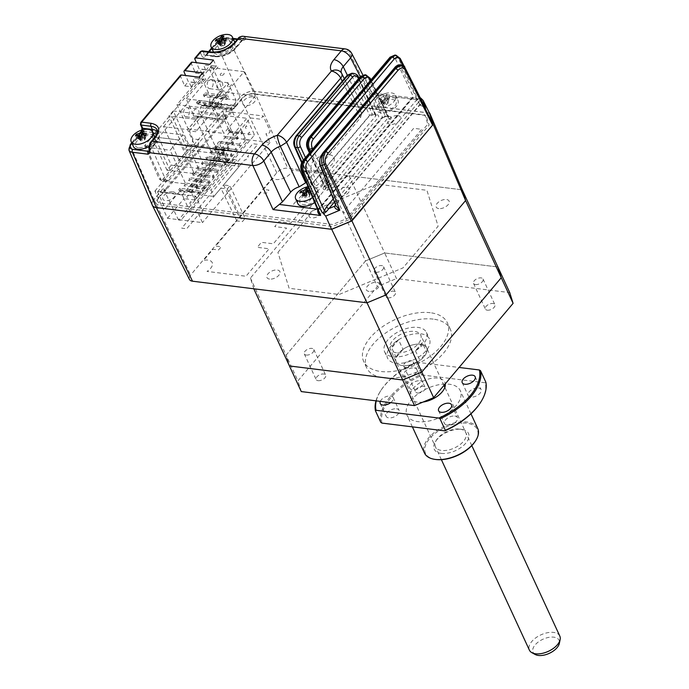 <?xml version="1.0" encoding="UTF-8"?>
<svg xmlns="http://www.w3.org/2000/svg" width="689" height="689" viewBox="0 0 689 689"><rect width="100%" height="100%" fill="white"/><g stroke="black" fill="none" stroke-linecap="round" stroke-linejoin="round"><path stroke-width="0.52" stroke-dasharray="3.44 2.58" d="M200.499 114.296L173.232 110.912L188.769 144.544L184.48 149.625L211.747 153.01L216.036 147.92L200.499 114.296L196.21 119.386L211.747 153.01M188.769 144.544L216.036 147.92M179.062 160.261L163.526 126.63L187.589 129.61L203.126 163.241L179.062 160.261L187.684 150.03L172.147 116.407L196.21 119.386L168.943 116.002L184.48 149.625M173.232 110.912L168.943 116.002M350.804 213.461L342.786 212.462L413.684 128.318L421.711 129.308L350.804 213.461M242.063 98.208L158.78 197.054A8.38 4.522 155.2 0 0 160.692 203.186L332.658 224.485L349.03 217.664L427.817 124.166L424.941 114.96L252.975 93.661A8.38 4.522 155.2 0 0 242.063 98.208M329.411 154.758A12.566 6.778 155.2 0 1 332.279 163.965A12.566 6.778 155.2 0 1 315.898 170.786A12.566 6.778 155.2 0 1 313.03 161.579A12.566 6.778 155.2 0 1 329.411 154.758M319.059 209.086A6.916 3.729 155.2 0 1 320.643 214.15A6.916 3.729 155.2 0 1 311.635 217.896A6.916 3.729 155.2 0 1 310.05 212.832A6.916 3.729 155.2 0 1 319.059 209.086M172.861 191.792A6.916 3.729 155.2 0 1 174.446 196.856A6.916 3.729 155.2 0 1 165.438 200.611A6.916 3.729 155.2 0 1 163.853 195.547A6.916 3.729 155.2 0 1 172.861 191.792M252.88 96.822A6.916 3.729 155.2 0 1 254.465 101.886A6.916 3.729 155.2 0 1 245.456 105.632A6.916 3.729 155.2 0 1 243.88 100.568A6.916 3.729 155.2 0 1 252.88 96.822M397.837 115.588A6.916 3.729 155.2 0 1 399.422 120.653A6.916 3.729 155.2 0 1 390.413 124.399A6.916 3.729 155.2 0 1 388.837 119.335A6.916 3.729 155.2 0 1 397.837 115.588M161.614 180.871L146.077 147.248L154.698 137.016L178.761 139.996L170.14 150.228L185.677 183.851L161.614 180.871L170.235 170.639L154.698 137.016M146.077 147.248L170.14 150.228M167.022 170.243L151.494 136.62L178.761 139.996L194.298 173.619L167.022 170.243L171.311 165.153L155.774 131.53L183.05 134.906L178.761 139.996M194.298 173.619L198.587 168.529L171.311 165.153M198.587 168.529L183.05 134.906M151.494 136.62L155.774 131.53M176.978 104.676L212.582 109.086L244.095 71.682L255.343 96.021L219.731 91.611L208.483 67.272L176.978 104.676L188.218 129.015L197.803 117.63A0.835 0.534 97.1 0 0 197.579 116.157L223.245 119.335A0.835 0.534 -82.9 0 1 223.477 120.816L227.163 116.432L201.498 113.254L200.757 111.652L226.423 114.83L227.163 116.432M207.69 87.055A4.608 2.928 97.1 0 0 209.602 88.692A4.608 2.928 97.1 0 0 212.634 86.228A4.608 2.928 97.1 0 0 212.643 81.181A4.608 2.928 97.1 0 0 210.739 79.545A4.608 2.928 97.1 0 0 207.708 82.017A4.608 2.928 97.1 0 0 207.69 87.055M222.271 82.37A4.608 2.928 -82.9 0 1 222.254 87.417A4.608 2.928 -82.9 0 1 219.231 89.88A4.608 2.928 -82.9 0 1 217.319 88.252A4.608 2.928 -82.9 0 1 217.336 83.205A4.608 2.928 -82.9 0 1 220.359 80.742A4.608 2.928 -82.9 0 1 222.271 82.37M184.058 115.106A4.608 2.928 97.1 0 0 185.97 116.742A4.608 2.928 97.1 0 0 188.993 114.279A4.608 2.928 97.1 0 0 189.01 109.232A4.608 2.928 97.1 0 0 187.107 107.596A4.608 2.928 97.1 0 0 184.075 110.059A4.608 2.928 97.1 0 0 184.058 115.106M198.639 110.421A4.608 2.928 -82.9 0 1 198.621 115.468A4.608 2.928 -82.9 0 1 195.598 117.931A4.608 2.928 -82.9 0 1 193.687 116.303A4.608 2.928 -82.9 0 1 193.704 111.256A4.608 2.928 -82.9 0 1 196.727 108.784A4.608 2.928 -82.9 0 1 198.639 110.421M194.1 116.088L219.765 119.266L211.773 101.972L186.108 98.794L194.1 116.088L197.579 116.157M223.245 119.335L219.765 119.266M201.498 113.254L206.45 107.372L232.115 110.55L235.81 106.166A0.835 0.534 -82.9 0 1 235.001 105.391L209.327 102.213A0.835 0.534 97.1 0 0 210.145 102.988L219.731 91.611M211.773 101.972L227.981 82.74L235.965 100.034L235.001 105.391M235.965 100.034L210.3 96.856L202.316 79.562L186.108 98.794M209.327 102.213L210.3 96.856M227.981 82.74L202.316 79.562M244.095 71.682L208.483 67.272M221.066 75.471A2.093 1.128 155.2 0 1 220.592 73.938A2.093 1.128 155.2 0 1 223.322 72.801A2.093 1.128 155.2 0 1 223.796 74.334A2.093 1.128 155.2 0 1 221.066 75.471M228.266 86.685A2.093 1.128 155.2 0 1 227.792 85.152A2.093 1.128 155.2 0 1 230.522 84.015A2.093 1.128 155.2 0 1 230.996 85.548A2.093 1.128 155.2 0 1 228.266 86.685M197.433 103.522A2.093 1.128 155.2 0 1 196.951 101.989A2.093 1.128 155.2 0 1 199.681 100.852A2.093 1.128 155.2 0 1 200.163 102.385A2.093 1.128 155.2 0 1 197.433 103.522M220.394 96.038A2.093 1.128 155.2 0 1 219.912 94.505A2.093 1.128 155.2 0 1 222.642 93.368A2.093 1.128 155.2 0 1 223.115 94.901A2.093 1.128 155.2 0 1 220.394 96.038M188.218 129.015L223.83 133.425L212.582 109.086M255.343 96.021L223.83 133.425M232.115 110.55L231.375 108.948A4.186 2.661 97.1 0 0 229.644 107.467A4.186 2.661 97.1 0 0 227.646 108.423L227.198 108.957L201.532 105.779L201.98 105.245A4.186 2.661 -82.9 0 1 203.978 104.289A4.186 2.661 -82.9 0 1 205.71 105.77L206.45 107.372M201.532 105.779A4.186 2.661 97.1 0 0 200.757 111.652M227.198 108.957A4.186 2.661 97.1 0 0 226.423 114.83M199.681 102.015L197.881 104.151L197.14 102.549L198.94 100.413L199.681 102.015L222.142 104.797L221.402 103.195L198.94 100.413M197.14 102.549L219.602 105.331L220.334 106.933L222.142 104.797M221.402 103.195L219.602 105.331M197.881 104.151L220.334 106.933M204.185 96.667L203.444 95.073L205.244 92.929L205.985 94.531L204.185 96.667L226.638 99.449L228.438 97.313L205.985 94.531M205.244 92.929L227.697 95.711L225.897 97.847L226.638 99.449M203.444 95.073L225.897 97.847M228.438 97.313L227.697 95.711M189.949 211.609L182.258 194.961L246.86 118.293L254.551 134.941L189.949 211.609L165.248 208.552L157.557 191.904L182.258 194.961M157.557 191.904L222.151 115.235L246.86 118.293M222.151 115.235L229.85 131.883L254.551 134.941M200.955 214.141L202.678 211.334L195.65 196.124L154.904 191.077L167.487 218.292L202.454 222.625L198.389 213.823L200.955 214.141M154.904 191.077L222.435 110.938L263.181 115.985L260.476 119.188L250.529 117.957L188.407 191.688L198.354 192.92L195.65 196.124M222.435 110.938L235.009 138.153L269.985 142.485L265.911 133.683L268.477 133.993L270.209 131.194L263.181 115.985M199.276 194.651L196.322 188.243L221.755 158.057L224.717 164.464L239.307 166.273L213.874 196.46L199.276 194.651L194.78 199.991L191.077 191.99L180.329 190.655L165.248 208.552M194.78 199.991L184.032 198.665L180.329 190.655M227.981 160.494L227.163 158.728L223.787 162.733L224.605 164.499L227.981 160.494L232.96 161.105L232.15 159.348L228.774 163.353L223.787 162.733M196.322 188.243L201.731 188.915L202.549 190.681L207.527 191.292L206.717 189.535L210.92 190.052L213.874 196.46M201.731 188.915L205.107 184.91L210.093 185.522L206.717 189.535M202.549 190.681L205.925 186.667L205.107 184.91M221.755 158.057L227.163 158.728M232.15 159.348L236.353 159.865L210.92 190.052M239.307 166.273L236.353 159.865M229.85 131.883L214.77 149.78L225.518 151.115L229.213 159.116L224.717 164.464M214.77 149.78L218.465 157.79L229.213 159.116M191.077 191.99L225.518 151.115M218.465 157.79L235.009 138.153M269.985 142.485L202.454 222.625M167.487 218.292L184.032 198.665M229.058 132.443L241.563 133.993L242.692 132.658L230.178 131.108L229.058 132.443L228.317 130.841L229.437 129.506L230.178 131.108M242.692 132.658L241.951 131.056L240.823 132.391L228.317 130.841M240.823 132.391L241.563 133.993M224.554 137.791L237.068 139.333L238.187 137.998L225.682 136.448L224.554 137.791L223.813 136.189L236.327 137.74L237.068 139.333M239.281 144.139L226.776 142.589L227.508 144.19L240.022 145.741L241.15 144.406L240.409 142.804L239.281 144.139L240.022 145.741M220.049 143.131L232.563 144.681L233.692 143.346L221.178 141.796L220.049 143.131L219.309 141.529L231.823 143.079L232.563 144.681M215.545 148.471L228.059 150.021L229.187 148.686L216.673 147.136L215.545 148.471L214.813 146.869L215.933 145.534L216.673 147.136M229.187 148.686L228.447 147.084L227.318 148.419L214.813 146.869M227.318 148.419L228.059 150.021M218.508 154.879L231.022 156.429L232.15 155.094L219.636 153.544L218.508 154.879L217.767 153.277L218.895 151.942L219.636 153.544M232.15 155.094L231.409 153.492L230.281 154.827L217.767 153.277M230.281 154.827L231.022 156.429M211.049 153.819L223.563 155.369L224.683 154.026L212.169 152.476L211.049 153.819L210.309 152.217L211.437 150.882L223.942 152.433L224.683 154.026M212.169 152.476L211.437 150.882M223.942 152.433L222.823 153.768L210.309 152.217M222.823 153.768L223.563 155.369M226.905 158.832L227.646 160.434L215.132 158.883L214.391 157.281L226.905 158.832L225.777 160.167L226.517 161.769L227.646 160.434M215.132 158.883L214.003 160.218L226.517 161.769M214.391 157.281L213.263 158.616L214.003 160.218M219.446 157.772L220.187 159.374L207.673 157.824L206.933 156.222L219.446 157.772L218.318 159.107L205.804 157.557L206.545 159.159L219.059 160.709L220.187 159.374M207.673 157.824L206.545 159.159M218.318 159.107L219.059 160.709M222.401 164.171L223.141 165.773L210.627 164.223L209.887 162.63L222.401 164.171L221.281 165.515L208.767 163.965L209.508 165.567L222.013 167.108L223.141 165.773M210.627 164.223L209.508 165.567M221.281 165.515L222.013 167.108M214.942 163.112L215.683 164.714L203.169 163.164L202.428 161.562L214.942 163.112L213.814 164.447L201.3 162.897L202.041 164.499L214.555 166.049L215.683 164.714M203.169 163.164L202.041 164.499M213.814 164.447L214.555 166.049M217.905 169.52L218.637 171.122L206.132 169.572L205.391 167.97L217.905 169.52L216.777 170.855L204.263 169.305L205.003 170.906L217.517 172.457L218.637 171.122M206.132 169.572L205.003 170.906M216.777 170.855L217.517 172.457M197.545 169.847L210.05 171.397L211.178 170.054L198.665 168.512L197.545 169.847L196.804 168.245L197.924 166.91L210.438 168.46L211.178 170.054M198.665 168.512L197.924 166.91M210.438 168.46L209.318 169.795L196.804 168.245M209.318 169.795L210.05 171.397M200.499 176.246L213.013 177.796L214.141 176.462L201.627 174.911L200.499 176.246L199.758 174.644L200.887 173.309L201.627 174.911M214.141 176.462L213.401 174.86L212.272 176.195L199.758 174.644M212.272 176.195L213.013 177.796M205.942 173.8L206.674 175.402L194.169 173.852L193.428 172.25L205.942 173.8L204.814 175.135L205.555 176.737L206.674 175.402M194.169 173.852L193.041 175.187L205.555 176.737M193.428 172.25L192.3 173.585L193.041 175.187M208.896 180.208L209.637 181.801L197.123 180.26L196.382 178.658L208.896 180.208L207.768 181.543L208.509 183.145L209.637 181.801M197.123 180.26L196.003 181.595L208.509 183.145M196.382 178.658L195.263 179.993L196.003 181.595M201.438 179.14L202.178 180.742L189.664 179.192L188.924 177.59L201.438 179.14L200.31 180.475L201.05 182.077L202.178 180.742M189.664 179.192L188.536 180.527L201.05 182.077M204.392 185.548L205.133 187.15L192.627 185.599L191.887 183.997L204.392 185.548L203.272 186.883L204.013 188.485L205.133 187.15M192.627 185.599L191.499 186.934L204.013 188.485M191.887 183.997L190.758 185.332L191.499 186.934M196.933 184.488L197.674 186.09L185.16 184.54L184.419 182.938L196.933 184.488L195.805 185.823L196.546 187.425L197.674 186.09M185.16 184.54L184.041 185.875L196.546 187.425M199.896 190.887L200.637 192.489L188.123 190.939L187.382 189.337L199.896 190.887L198.768 192.222L199.509 193.824L200.637 192.489M192.429 189.828L193.17 191.43L180.664 189.88L179.924 188.278L192.429 189.828L191.309 191.163L192.05 192.765L193.17 191.43M180.664 189.88L179.536 191.215L192.05 192.765M179.924 188.278L178.795 189.613L179.536 191.215M190.887 201.576L189.768 202.91L190.508 204.512L191.628 203.177L190.887 201.576M187.933 195.168L186.805 196.503L187.546 198.105L188.674 196.77L187.933 195.168M195.392 196.236L194.264 197.571L195.004 199.173L196.132 197.829L195.392 196.236M236.646 149.746L235.905 148.144L234.785 149.487L235.526 151.08L236.646 149.746L224.132 148.195L223.4 146.602L222.271 147.937L223.012 149.539L235.526 151.08M233.692 143.346L232.951 141.745L231.823 143.079M238.187 137.998L237.447 136.396L236.327 137.74M244.914 137.464L243.785 138.799L244.526 140.401L245.654 139.066L244.914 137.464M249.409 132.116L248.29 133.451L249.03 135.053L250.15 133.718L249.409 132.116M246.455 125.717L245.327 127.052L246.068 128.654L247.196 127.319L246.455 125.717M224.132 148.195L223.012 149.539M234.785 149.487L222.271 147.937M226.345 158.625L218.646 141.977L217.517 143.312L225.217 159.96L226.345 158.625M163.526 126.63L172.147 116.407M196.21 119.386L187.589 129.61M223.589 184.962L239.539 217.724L260.692 192.619L266.255 193.308L268.96 190.095L263.396 189.406L272.784 178.27A11.239 6.063 -24.8 0 0 283.834 178.141A11.239 6.063 -24.8 0 0 292.412 170.088L331.357 174.911L308.207 202.385L296.339 200.912L292.136 205.899L304.004 207.372L290.767 223.09L278.89 221.617L274.696 226.603L286.564 228.076L273.318 243.794L261.45 242.321L257.247 247.308L269.115 248.781L245.973 276.246L207.027 271.423A11.239 6.063 -24.8 0 0 212.358 262.974A11.239 6.063 -24.8 0 0 203.591 260.39L212.979 249.246L218.534 249.935L221.238 246.731L215.683 246.042L236.835 220.936L242.399 221.617L245.095 218.413L230.005 185.754L223.589 184.962L244.75 159.848L245.706 159.969L248.41 156.756L247.446 156.644L257.798 144.354L252.854 143.743L181.724 228.154L186.676 228.765L197.028 216.484L197.993 216.596L200.688 213.392L199.732 213.271L220.885 188.166L227.301 188.958L242.399 221.617M245.095 218.413L239.539 217.724M236.835 220.936L220.885 188.166M227.301 188.958L230.005 185.754M253.785 288.786L250.434 278.046L329.893 183.748L348.996 175.79L462.25 189.82L287.718 168.202A8.38 4.522 -24.8 0 0 276.806 172.75L190.595 275.066A8.38 4.522 -24.8 0 0 189.441 279.441M152.088 204.616A10.955 5.908 155.2 0 1 153.845 199.569L190.595 275.066M429.419 112.987L254.336 91.301A10.955 5.908 -24.8 0 0 240.056 97.252L230.712 108.337L246.042 139.824L248.436 140.117L180.914 220.265L178.511 219.963L246.042 139.824M438.807 208.595A7.123 3.841 155.2 0 1 437.179 203.376A7.123 3.841 155.2 0 1 446.463 199.517A7.123 3.841 155.2 0 1 448.091 204.728A7.123 3.841 155.2 0 1 438.807 208.595M369.028 291.413A7.123 3.841 155.2 0 1 367.401 286.193A7.123 3.841 155.2 0 1 376.685 282.326A7.123 3.841 155.2 0 1 378.313 287.546A7.123 3.841 155.2 0 1 369.028 291.413M339.35 196.279A7.123 3.841 155.2 0 1 337.722 191.06A7.123 3.841 155.2 0 1 347.006 187.193A7.123 3.841 155.2 0 1 348.634 192.412A7.123 3.841 155.2 0 1 339.35 196.279M269.571 279.088A7.123 3.841 155.2 0 1 267.943 273.877A7.123 3.841 155.2 0 1 277.228 270.01A7.123 3.841 155.2 0 1 278.856 275.23A7.123 3.841 155.2 0 1 269.571 279.088M277.917 252.372L313.004 210.731L376.9 184.109L426.913 190.31L438.126 226.225L403.031 267.875L339.134 294.487L289.122 288.295L277.917 252.372M178.511 219.963L163.19 188.476L153.845 199.569M230.712 108.337L233.89 108.733L243.234 97.649A6.812 3.678 155.2 0 1 252.105 93.945L426.138 115.502L429.126 125.079L349.659 219.403L332.615 226.5L158.582 204.952A6.812 3.678 155.2 0 1 157.023 199.956L166.368 188.872L163.19 188.476M250.434 278.046L286.099 355.223L365.549 260.924L384.66 252.966L497.906 266.988L384.66 252.966L396.494 278.58L509.748 292.61M329.893 183.748L365.549 260.924L286.099 355.223L289.449 365.962L286.099 355.223L297.932 380.845L377.391 286.538L396.494 278.58M348.996 175.79L384.66 252.966L365.549 260.924L377.391 286.538M433.235 319.11A46.077 24.856 -24.8 0 0 384.074 334.122A46.077 24.856 -24.8 0 0 366.643 367.831A46.077 24.856 -24.8 0 0 383.713 377.882A46.077 24.856 -24.8 0 0 432.873 362.87A46.077 24.856 -24.8 0 0 450.305 329.17A46.077 24.856 -24.8 0 0 433.235 319.11M430.272 312.711A46.077 24.856 -24.8 0 0 381.112 327.723A46.077 24.856 -24.8 0 0 363.68 361.424A46.077 24.856 -24.8 0 0 380.759 371.483A46.077 24.856 -24.8 0 0 429.91 356.471A46.077 24.856 -24.8 0 0 447.342 322.762A46.077 24.856 -24.8 0 0 430.272 312.711M387.864 297.872A5.236 2.825 -24.8 0 0 393.445 296.167A5.236 2.825 -24.8 0 0 395.426 292.334A5.236 2.825 -24.8 0 0 393.488 291.189A5.236 2.825 -24.8 0 0 387.898 292.894A5.236 2.825 -24.8 0 0 385.918 296.726A5.236 2.825 -24.8 0 0 387.864 297.872M376.022 272.25A5.236 2.825 -24.8 0 0 381.611 270.544A5.236 2.825 -24.8 0 0 383.592 266.712A5.236 2.825 -24.8 0 0 381.654 265.575A5.236 2.825 -24.8 0 0 376.065 267.28A5.236 2.825 -24.8 0 0 374.084 271.104A5.236 2.825 -24.8 0 0 376.022 272.25M487.312 310.188A5.236 2.825 -24.8 0 0 492.902 308.483A5.236 2.825 -24.8 0 0 494.883 304.65A5.236 2.825 -24.8 0 0 492.945 303.504A5.236 2.825 -24.8 0 0 487.356 305.21A5.236 2.825 -24.8 0 0 485.375 309.042A5.236 2.825 -24.8 0 0 487.312 310.188M475.479 284.566A5.236 2.825 -24.8 0 0 481.068 282.86A5.236 2.825 -24.8 0 0 483.049 279.036A5.236 2.825 -24.8 0 0 481.103 277.891A5.236 2.825 -24.8 0 0 475.522 279.596A5.236 2.825 -24.8 0 0 473.541 283.429A5.236 2.825 -24.8 0 0 475.479 284.566M417.543 392.997A5.236 2.825 -24.8 0 0 423.124 391.292A5.236 2.825 -24.8 0 0 425.104 387.459A5.236 2.825 -24.8 0 0 423.167 386.322A5.236 2.825 -24.8 0 0 417.577 388.028A5.236 2.825 -24.8 0 0 415.596 391.852A5.236 2.825 -24.8 0 0 417.543 392.997M405.7 367.383A5.236 2.825 -24.8 0 0 411.29 365.678A5.236 2.825 -24.8 0 0 413.271 361.846A5.236 2.825 -24.8 0 0 411.333 360.7A5.236 2.825 -24.8 0 0 405.743 362.405A5.236 2.825 -24.8 0 0 403.763 366.238A5.236 2.825 -24.8 0 0 405.7 367.383M318.085 380.681A5.236 2.825 -24.8 0 0 323.675 378.976A5.236 2.825 -24.8 0 0 325.656 375.143A5.236 2.825 -24.8 0 0 323.709 374.006A5.236 2.825 -24.8 0 0 318.129 375.712A5.236 2.825 -24.8 0 0 316.148 379.536A5.236 2.825 -24.8 0 0 318.085 380.681M306.243 355.068A5.236 2.825 -24.8 0 0 311.833 353.354A5.236 2.825 -24.8 0 0 313.814 349.53A5.236 2.825 -24.8 0 0 311.876 348.384A5.236 2.825 -24.8 0 0 306.286 350.09A5.236 2.825 -24.8 0 0 304.305 353.922A5.236 2.825 -24.8 0 0 306.243 355.068M420.85 333.803A23.038 12.428 155.2 0 1 429.385 338.833A23.038 12.428 155.2 0 1 420.669 355.688A23.038 12.428 155.2 0 1 396.097 363.189A23.038 12.428 155.2 0 1 387.562 358.159A23.038 12.428 155.2 0 1 396.27 341.313A23.038 12.428 155.2 0 1 420.85 333.803M393.135 356.79A23.038 12.428 -24.8 0 0 417.715 349.28A23.038 12.428 -24.8 0 0 426.431 332.434A23.038 12.428 -24.8 0 0 417.896 327.404A23.038 12.428 -24.8 0 0 393.316 334.906A23.038 12.428 -24.8 0 0 384.6 351.76A23.038 12.428 -24.8 0 0 393.135 356.79M402.428 365.592A16.76 9.035 155.2 0 1 396.218 361.932A16.76 9.035 155.2 0 1 396.141 357.496L391.705 347.885A16.76 9.035 155.2 0 1 398.543 339.763L402.987 349.375A16.76 9.035 155.2 0 1 420.436 344.216A16.76 9.035 155.2 0 1 426.646 347.876A16.76 9.035 155.2 0 1 426.724 352.312L419.885 360.433A16.76 9.035 155.2 0 1 402.428 365.592M396.511 352.777A16.76 9.035 155.2 0 1 390.301 349.125A16.76 9.035 155.2 0 1 396.64 336.869A16.76 9.035 155.2 0 1 414.52 331.409A16.76 9.035 155.2 0 1 420.729 335.069A16.76 9.035 155.2 0 1 414.39 347.325A16.76 9.035 155.2 0 1 396.511 352.777M398.543 339.763L391.705 347.885M402.987 349.375L396.141 357.496M422.288 342.709A16.76 9.035 155.2 0 1 415.441 350.83L422.288 342.709L426.724 352.312M415.441 350.83L419.885 360.433M301.282 391.585L297.932 380.845M425.182 107.553L423.459 105.21L420.23 104.16L419.808 104.53L335.965 204.039L335.732 205.486M404.727 67.221A2.093 1.214 -26.9 0 0 404.021 66.867A2.093 1.214 -26.9 0 0 401.317 68.065C399.672 65.696 397.364 66.049 394.409 69.133A2.093 1.154 -139.9 0 1 394.427 68.004M429.462 113.082L254.293 91.387A10.895 5.874 -24.8 0 0 240.099 97.304L230.307 108.922L231.702 112.118L165.084 191.189L163.681 187.994L153.897 199.621A10.895 5.874 -24.8 0 0 152.303 205.133M191.327 62.406A2.093 1.154 -139.9 0 0 191.309 63.517L195.512 73.129L201.937 73.93L205.537 69.649L199.112 68.857L196.417 62.682M195.512 73.129L199.112 68.857M180.527 75.23A2.093 1.154 -139.9 0 0 180.509 76.341L184.712 85.953L191.129 86.754L194.729 82.473L188.312 81.681L185.608 75.497M184.712 85.953L188.312 81.681M202.652 72.888L205.606 79.295L202.006 83.567L199.052 77.168M191.129 86.754L189.716 83.515A2.093 1.154 -139.9 0 1 190.595 82.155L202.006 83.567M180.509 76.341L140.78 123.486A2.093 1.163 -23.6 0 0 140.478 124.571M323.821 186.831C322.641 188.476 322.96 189.492 324.777 189.897L327.37 190.216L332.83 187.942L390.56 119.421C391.731 117.776 391.412 116.76 389.604 116.355L387.011 116.036A2.093 1.335 -82.9 0 1 386.012 116.51L386.012 116.51A2.093 1.335 -82.9 0 1 385.142 115.769L382.429 116.932A2.093 1.154 40.1 0 1 382.412 118.06L382.412 118.06A2.093 1.154 40.1 0 1 381.551 118.31L323.821 186.831A2.093 1.154 -139.9 0 0 324.683 186.573L324.683 186.573A2.093 1.154 -139.9 0 0 324.691 185.453L307.733 147.377C306.648 144.225 307.061 141.297 308.973 138.575A2.093 1.154 40.1 0 1 308.982 137.447M324.777 189.897A2.093 1.335 97.1 0 0 325.165 186.96L309.792 152.467M327.37 190.216A2.093 1.335 97.1 0 0 327.757 187.279L330.496 186.168L388.226 117.655L388.518 116.553L387.735 116.088L369.468 77.9L365.928 74.92M332.83 187.942A2.093 1.154 40.1 0 1 330.496 186.168L312.711 149.005M389.604 116.355A2.093 1.335 -82.9 0 1 388.605 116.837L388.605 116.837A2.093 1.335 -82.9 0 1 387.735 116.088L385.142 115.769L368.202 77.745A2.093 1.154 -24 0 0 365.463 78.856L382.429 116.932L324.691 185.453L324.39 186.512L327.757 187.279L310.627 151.485M390.56 119.421A2.093 1.154 40.1 0 1 388.226 117.655L370.449 80.484M364.791 74.782L368.202 77.745L369.468 77.9A2.093 1.102 -25.6 0 1 370.226 78.331M149.108 150.176A2.093 0.68 170.6 0 1 149.565 149.634L149.539 150.581A2.093 1.593 4.6 0 0 149.212 151.33M148.48 151.304L149.358 151.037L156.222 142.89A2.093 1.154 40.1 0 1 155.361 143.14L156.687 134.458M347.325 75.135L362.672 106.683L370.82 97.011L372.224 94.16L372.026 92.929L370.493 93.937L418.102 99.836L413.314 96.624A2.093 1.456 58.9 0 1 412.771 98.191L412.771 98.191A2.093 1.456 58.9 0 1 412.048 98.329L413.848 98.114L418.102 99.836L398.199 57.867A2.093 1.18 -25.4 0 0 395.477 59.021C393.962 56.489 392.144 56.265 390.017 58.358A2.093 1.154 40.1 0 1 390.034 57.239M362.672 106.683A10.99 5.925 -24.8 0 0 361.157 112.419A10.99 5.925 -24.8 0 0 361.467 112.918L341.71 73.49A12.35 6.666 155.2 0 1 341.503 73.129A12.35 6.666 155.2 0 1 341.451 73.034M306.174 182.197L360.545 117.664L361.699 113.289L344.328 78.684M314.847 188.665L320.299 186.392L378.037 117.871C379.191 116.234 378.872 115.209 377.081 114.805L374.179 114.443L368.718 116.717L310.989 185.238C309.826 186.874 310.145 187.899 311.945 188.304L314.847 188.665M380.13 104.418C373.188 112.118 388.441 114.012 394.564 106.209C401.506 98.501 386.253 96.615 380.13 104.418M304.271 195.392L301.351 197.915C294.41 205.615 309.662 207.51 315.786 199.707L315.192 193.178L304.547 195.211M360.545 117.664L342.226 81.173M351.726 53.406A8.38 4.496 -27.3 0 0 348.703 51.744L370.493 93.937M317.913 210.3A2.093 0.741 -154.3 0 0 318.559 210.076L318.559 210.076A2.093 0.741 -154.3 0 0 318.284 209.396L318.749 212.281L318.559 210.076L319.214 209.051A2.093 1.154 40.1 0 1 318.352 209.301L317.448 209.189M394.866 55.068L398.199 57.867L399.448 58.031L396.003 55.215M139.066 147.756C147.067 147.213 151.683 144.13 152.906 138.515L152.338 137.232L149.194 135.733C140.168 134.243 129.472 146.946 139.066 147.756M152.786 132.521L142.201 131.186L142.804 129.773M141.874 127.758A2.093 1.163 156.4 0 1 142.175 126.681L140.78 123.486A2.093 1.154 40.1 0 1 140.797 122.375M192.808 138.885L189.32 130.901L195.736 131.702L229.394 91.766L222.969 90.965L211.945 65.748L218.361 66.549L151.063 146.421L165.575 179.614L159.159 178.821L160.838 180.303L162.811 179.338L191.955 144.75L192.808 138.885L199.233 139.678L198.372 145.543L191.955 144.75M189.32 130.901L222.969 90.965M162.811 179.338L169.227 180.139L198.372 145.543M169.227 180.139L167.255 181.095L165.575 179.614M211.945 65.748L144.647 145.629L151.063 146.421M144.647 145.629L159.159 178.821M216.157 56.265A2.093 1.335 -82.9 0 1 215.166 56.739A2.093 1.335 -82.9 0 1 214.296 55.998L212.815 52.795L203.177 51.597A2.093 1.163 -23.6 0 0 200.421 52.7L201.817 55.887A2.093 1.163 156.4 0 1 204.573 54.793L205.374 55.525L206.347 55.051L216.157 56.265C223.434 56.515 229.807 53.863 235.268 48.308L243.139 39.488L242.786 38.997C241.271 37.688 239.712 37.878 238.127 39.574L234.648 43.7L236.129 46.904L242.786 38.997A2.093 1.447 -45.2 0 1 245.206 37.404A8.38 5.331 97.1 0 0 242.976 36.259M202.308 50.857A2.093 1.335 97.1 0 1 203.177 51.597L204.573 54.793L214.296 55.998A16.76 9.035 -24.8 0 0 236.129 46.904A2.093 1.154 40.1 0 1 236.129 48.049L243.139 39.488A2.093 1.645 2.5 0 1 246.007 39.023L245.206 37.404M218.973 52.924C209.378 52.114 220.075 39.411 229.101 40.901C234.76 43.14 233.804 46.671 226.225 51.503L218.973 52.924M205.537 69.649L204.125 66.42A2.093 1.154 40.1 0 1 205.003 65.059L216.268 66.153L212.668 70.424L209.852 64.344M213.452 60.064L216.268 66.153M201.937 73.93L200.516 70.691A2.093 1.154 -139.9 0 1 201.403 69.331L212.668 70.424M194.729 82.473L193.316 79.244A2.093 1.154 40.1 0 1 194.203 77.883L205.606 79.295M421.022 99.337L420.548 99.819A2.093 1.516 68.1 0 1 419.386 97.864C420.471 98.071 420.316 97.562 418.912 96.348L420.152 97.614M402.789 65.197L419.386 97.864L420.092 97.58L404.348 66.592M333.243 198.897L416.432 100.163A2.093 1.154 -139.9 0 0 418.766 101.929L334.449 201.998M420.548 99.819L418.766 101.929L419.756 105.116L425.07 107.312M420.23 104.16A2.093 0.706 52 0 1 420.307 105.167A2.093 0.706 52 0 1 419.756 105.116L335.56 204.848M335.767 205.382A2.093 1.499 -156.1 0 0 335.707 204.478M323.175 152.57A2.093 1.154 -139.9 0 0 323.158 153.69L394.409 69.133M351.958 73.189L355.369 76.16A2.093 1.154 -24 0 0 352.63 77.263L369.597 115.347L311.859 183.868L311.557 184.919L312.332 185.367L315.226 185.729A2.093 1.128 -24.8 0 0 317.956 184.592L375.694 116.071A2.093 1.128 -24.8 0 0 375.987 114.994A2.093 1.128 -24.8 0 0 375.212 114.538L372.31 114.176L369.597 115.347M383.273 101.912A20.334 6.692 -173.2 0 0 382.154 101.981A20.334 6.692 -173.2 0 0 381.077 102.075A20.911 10.051 -94.3 0 1 381.93 99.466L381.25 98.742A20.911 14.46 -152.6 0 0 378.614 99.466A20.334 13.944 -127.1 0 1 379.45 97.847A20.911 14.46 27.4 0 1 382.085 97.132L383.601 96.236A20.911 10.051 -94.3 0 1 384.927 94.651A20.334 17.656 69.5 0 1 386.021 94.531A20.334 17.656 69.5 0 1 387.123 94.488A20.911 10.051 85.7 0 0 385.797 96.072L386.477 96.805A20.911 14.46 27.4 0 1 389.578 97.097A20.334 2.98 109.2 0 0 388.742 98.708A20.911 14.46 -152.6 0 0 385.642 98.415L384.126 99.302A20.911 10.051 85.7 0 0 383.273 101.912L386.675 104.349L384.419 104.513A1.257 0.68 155.2 0 0 384.393 104.254L381.947 98.975M395.322 99.612A11.73 6.33 155.2 0 1 381.172 107.897A11.73 6.33 155.2 0 1 374.42 105.288A11.73 6.33 155.2 0 1 374.807 101.137A11.73 6.33 155.2 0 1 379.148 96.503A11.73 6.33 155.2 0 1 385.952 93.359A11.73 6.33 155.2 0 1 388.966 92.851A11.73 6.33 155.2 0 1 395.71 95.452A11.73 6.33 155.2 0 1 395.322 99.612M377.09 106.072A11.73 6.33 155.2 0 1 388.002 98.363A11.73 6.33 155.2 0 1 397.992 100.387A11.73 6.33 155.2 0 1 397.605 104.547A11.73 6.33 155.2 0 1 386.693 112.264A11.73 6.33 155.2 0 1 376.702 110.231A11.73 6.33 155.2 0 1 377.09 106.072M383.601 96.236L385.84 101.085L384.927 94.651M384.419 104.513L381.25 98.742L383.489 103.591L378.614 99.466M383.489 103.591L383.911 103.979L384.772 102.325L379.45 97.847M383.911 103.979A1.257 0.68 155.2 0 1 384.393 104.254M384.169 104.315L381.077 102.075M386.675 104.349A1.257 0.68 155.2 0 1 387.795 103.686L388.742 98.708M387.795 103.686L389.578 97.097M385.797 96.072L388.036 100.921L387.123 94.488M308.035 186.659A11.73 6.33 155.2 0 1 310.179 186.349A11.73 6.33 155.2 0 1 316.931 188.95A11.73 6.33 155.2 0 1 316.544 193.109A11.73 6.33 155.2 0 1 312.556 197.485M309.611 190.44A20.911 14.46 27.4 0 1 310.799 190.595A20.334 2.98 109.2 0 0 310.179 191.783M300.37 190A11.73 6.33 155.2 0 1 307.173 186.857M297.924 203.729A11.73 6.33 155.2 0 1 298.311 199.569A11.73 6.33 155.2 0 1 303.737 194.229M303.935 194.109A11.73 6.33 155.2 0 1 319.214 193.893A11.73 6.33 155.2 0 1 318.826 198.044A11.73 6.33 155.2 0 1 314.675 202.54M305.942 192.162L307.113 195.168L309.37 194.996L308.345 187.985M307.061 194.582L306.683 191.921M307.113 195.168A1.257 0.68 155.2 0 1 305.994 195.822L304.684 194.746M303.513 193.755L301.868 192.36M304.288 195.418L305.391 197.812L302.299 195.573M305.348 192.799L307.587 197.648L304.495 195.409M308.491 192.016L309.938 195.151L310.799 190.595M309.938 195.151L309.017 197.192L309.964 192.205M309.878 195.53A1.257 0.68 155.2 0 1 309.395 195.254A1.257 0.68 155.2 0 1 309.37 194.996M215.838 38.102A11.73 6.33 155.2 0 1 222.642 34.958M213.392 51.83A11.73 6.33 155.2 0 1 213.779 47.679A11.73 6.33 155.2 0 1 224.692 39.962A11.73 6.33 155.2 0 1 234.682 41.995M234.828 42.348A11.73 6.33 155.2 0 1 234.294 46.154A11.73 6.33 155.2 0 1 223.71 53.776A11.73 6.33 155.2 0 1 213.564 52.166M217.939 40.341L220.601 45.577A1.257 0.68 155.2 0 1 221.083 45.853A1.257 0.68 155.2 0 1 221.109 46.111L217.767 43.674M220.179 45.19L215.304 41.064M220.601 45.577L221.462 43.924L220.153 42.847M219.395 42.201L217.336 40.462M221.41 40.263L222.581 43.269A1.257 0.68 155.2 0 1 221.462 43.924M222.53 42.692L222.151 40.022M222.581 43.269L224.838 43.097L223.813 36.086M223.959 40.117L225.346 43.631A1.257 0.68 155.2 0 1 224.864 43.355A1.257 0.68 155.2 0 1 224.838 43.097M225.406 43.252L226.268 38.696M225.346 43.631L224.485 45.293L225.432 40.315M220.816 40.901L223.055 45.75L219.963 43.51M223.055 45.75L221.109 46.111M223.365 45.948A1.257 0.68 155.2 0 1 224.485 45.293M135.931 132.934A11.73 6.33 155.2 0 1 142.735 129.79M133.485 146.671A11.73 6.33 155.2 0 1 133.873 142.511A11.73 6.33 155.2 0 1 144.785 134.794A11.73 6.33 155.2 0 1 154.775 136.827M154.922 137.18A11.73 6.33 155.2 0 1 154.388 140.987A11.73 6.33 155.2 0 1 149.16 146.206M140.909 135.733L143.148 140.582L140.056 138.351M138.033 135.173L140.694 140.418A1.257 0.68 155.2 0 1 141.176 140.694A1.257 0.68 155.2 0 1 141.202 140.952L137.86 138.515M140.272 140.022L135.406 135.897M140.694 140.418L141.555 138.756L140.246 137.679M139.488 137.042L137.438 135.302M141.503 135.096L142.675 138.101A1.257 0.68 155.2 0 1 141.555 138.756M142.623 137.524L142.244 134.855M142.675 138.101L144.931 137.929L143.906 130.919M144.061 134.958L145.439 138.472A1.257 0.68 155.2 0 1 144.957 138.196A1.257 0.68 155.2 0 1 144.931 137.929M145.5 138.084L146.361 133.537M145.439 138.472L144.578 140.125L145.525 135.147M144.664 139.695L142.425 134.846M535.189 654.49A14.34 7.734 155.2 0 1 535.103 644.947A14.34 7.734 155.2 0 1 550.967 637.101A14.34 7.734 155.2 0 1 559.373 643.319M559.812 636.076A16.76 9.035 -24.8 0 0 547.462 632.726A16.76 9.035 -24.8 0 0 531.77 641.519A16.76 9.035 -24.8 0 0 529.393 650.132M424.269 356.489A16.76 9.035 -24.8 0 0 426.646 347.876A16.76 9.035 -24.8 0 0 414.296 344.526A16.76 9.035 -24.8 0 0 398.604 353.311A16.76 9.035 -24.8 0 0 396.218 361.932A16.76 9.035 -24.8 0 0 408.568 365.282A16.76 9.035 -24.8 0 0 424.269 356.489M478.442 387.985A7.123 3.841 155.2 0 1 481.086 389.535A7.123 3.841 155.2 0 1 478.39 394.745A7.123 3.841 155.2 0 1 470.794 397.071A7.123 3.841 155.2 0 1 468.15 395.512A7.123 3.841 155.2 0 1 470.845 390.301A7.123 3.841 155.2 0 1 478.442 387.985M454.809 416.035A7.123 3.841 155.2 0 1 457.444 417.586A7.123 3.841 155.2 0 1 454.757 422.796A7.123 3.841 155.2 0 1 447.161 425.113A7.123 3.841 155.2 0 1 444.517 423.563A7.123 3.841 155.2 0 1 447.213 418.352A7.123 3.841 155.2 0 1 454.809 416.035M396.459 408.81A7.123 3.841 155.2 0 1 399.103 410.36A7.123 3.841 155.2 0 1 396.408 415.57A7.123 3.841 155.2 0 1 388.811 417.887A7.123 3.841 155.2 0 1 386.176 416.337A7.123 3.841 155.2 0 1 388.863 411.126A7.123 3.841 155.2 0 1 396.459 408.81M380.319 401.368A7.123 3.841 155.2 0 1 390.542 396.003A7.123 3.841 155.2 0 1 393.186 397.553A7.123 3.841 155.2 0 1 390.646 402.652M420.101 380.759A7.123 3.841 155.2 0 1 422.736 382.309A7.123 3.841 155.2 0 1 420.04 387.519A7.123 3.841 155.2 0 1 412.444 389.845A7.123 3.841 155.2 0 1 409.809 388.286A7.123 3.841 155.2 0 1 412.504 383.075A7.123 3.841 155.2 0 1 420.101 380.759M414.175 367.952A7.123 3.841 155.2 0 1 416.819 369.502A7.123 3.841 155.2 0 1 414.123 374.713A7.123 3.841 155.2 0 1 406.527 377.029A7.123 3.841 155.2 0 1 403.892 375.479A7.123 3.841 155.2 0 1 406.579 370.269A7.123 3.841 155.2 0 1 414.175 367.952M477.71 428.42A29.326 15.813 -24.8 0 0 466.841 422.021A29.326 15.813 -24.8 0 0 435.56 431.572A29.326 15.813 -24.8 0 0 424.467 453.026M445.103 384.04A29.326 15.813 -24.8 0 0 416.13 395.314A29.326 15.813 -24.8 0 0 407.01 415.234A29.326 15.813 -24.8 0 0 417.87 421.634A29.326 15.813 -24.8 0 0 449.15 412.082A29.326 15.813 -24.8 0 0 460.243 390.637A29.326 15.813 -24.8 0 0 449.383 384.238A29.326 15.813 -24.8 0 0 445.309 384.04M435.655 459.477A28.49 15.365 155.2 0 1 429.721 438.488A28.49 15.365 155.2 0 1 466.686 423.201A28.49 15.365 155.2 0 1 475.367 441.124M441.253 453.388A18.853 10.171 -24.8 0 0 465.721 443.268A18.853 10.171 -24.8 0 0 461.794 429.376A18.853 10.171 -24.8 0 0 461.509 429.342A18.853 10.171 -24.8 0 0 435.508 441.528A18.853 10.171 -24.8 0 0 441.253 453.388M459.649 429.075A16.76 9.035 155.2 0 1 459.899 429.109A16.76 9.035 155.2 0 1 463.387 441.46A16.76 9.035 155.2 0 1 441.64 450.451A16.76 9.035 155.2 0 1 436.533 439.909A16.76 9.035 155.2 0 1 459.649 429.075M381.956 423.089A55.714 30.049 155.2 0 1 422.469 375.005L485.297 382.783A55.714 30.049 155.2 0 1 480.543 402.462M485.297 382.783L485.874 382.249M375.996 400.834A56.55 30.505 155.2 0 1 380.388 391.249A56.55 30.505 155.2 0 1 415.984 362.724L421.306 374.256A56.55 30.505 -24.8 0 0 380.793 422.34M421.306 374.256L422.469 375.005M415.984 362.724L416.552 362.199A55.714 30.049 -24.8 0 0 380.793 390.603A55.714 30.049 -24.8 0 0 376.254 400.869M423.098 402.04A18.853 10.171 155.2 0 1 417.577 402.152A18.853 10.171 155.2 0 1 413.271 388.338A18.853 10.171 155.2 0 1 437.834 378.106A18.853 10.171 155.2 0 1 445.283 383.825M416.552 362.199L459.072 367.461M197.803 117.63L223.477 120.816M235.81 106.166L210.145 102.988M231.375 108.948L205.71 105.77M201.98 105.245L227.646 108.423M254.336 91.301L287.718 168.202M276.806 172.75L240.056 97.252M254.293 91.387L228.274 38.412A2.093 1.335 97.1 0 0 227.422 37.714A2.093 1.335 97.1 0 0 226.431 38.188L233.321 39.04M201.817 55.887C202.807 57.652 204.022 57.824 205.468 56.412L216.492 43.321L240.099 97.304M211.859 48.514L217.38 41.96A2.093 1.154 -139.9 0 0 216.518 42.21A2.093 1.154 -139.9 0 0 216.492 43.321A9.035 4.875 155.2 0 1 228.274 38.412L243.992 40.358A2.093 1.335 97.1 0 0 243.148 39.661L243.148 39.661A2.093 1.335 97.1 0 0 242.149 40.134L237.197 39.523M387.011 116.036L381.551 118.31M307.733 147.377A2.093 1.154 -24 0 0 307.432 148.454M308.973 138.575L359.951 78.072C362.121 75.945 363.964 76.212 365.463 78.856M359.951 78.072A2.093 1.154 40.1 0 1 359.968 76.944M155.361 143.14L149.151 150.503M154.749 137.378A2.093 1.154 -139.9 0 0 154.749 138.532L151.27 142.657L149.565 149.634L156.222 141.736A2.093 1.154 40.1 0 1 156.222 142.89C159.219 138.73 160.012 135.475 158.599 133.115A16.76 9.035 -24.8 0 0 157.454 131.539M154.749 138.532L156.222 141.736A16.76 9.035 -24.8 0 0 158.599 133.115L157.126 129.911A16.76 9.035 155.2 0 1 154.749 138.532M151.27 142.657A2.093 1.154 40.1 0 1 151.27 141.503M317.724 210.283L412.048 98.329M370.82 97.011L360.278 76.591M372.224 94.16L411.29 99.001A2.093 1.154 40.1 0 0 412.151 98.742L413.848 98.114L372.026 92.937M345.31 48.936A8.38 5.331 -82.9 0 1 348.703 51.744L246.007 39.023L243.992 40.358M395.477 59.021L413.314 96.624L412.16 97.623A2.093 1.154 40.1 0 1 412.151 98.742L319.214 209.051A2.093 1.154 40.1 0 0 319.222 207.923L318.284 209.396L301.868 170.114A2.093 1.12 -22.7 0 0 301.558 171.148M412.16 97.623L319.222 207.923M301.868 170.114C300.86 166.988 301.291 164.094 303.169 161.441A2.093 1.154 40.1 0 1 303.177 160.322M303.169 161.441L390.017 58.358M153.897 199.621L130.29 145.629L141.314 132.546L142.175 126.681M128.972 150.202A9.035 4.875 155.2 0 1 130.29 145.629A2.093 1.154 -139.9 0 1 130.307 144.526M131.952 143.346L142.201 131.186A2.093 1.154 40.1 0 0 141.34 131.435L141.34 131.435A2.093 1.154 40.1 0 0 141.314 132.546M152.011 132.4A2.093 1.335 97.1 0 0 152.407 131.711M191.309 63.517L184.109 72.061M200.447 51.589A2.093 1.154 -139.9 0 0 200.421 52.7L194.909 59.245M205.468 56.412A2.093 1.154 40.1 0 1 205.486 55.301L215.166 56.739C223.219 57.092 230.212 54.198 236.129 48.049A2.093 1.154 40.1 0 1 235.268 48.308M234.656 42.546A2.093 1.154 -139.9 0 0 234.648 43.7A16.76 9.035 155.2 0 1 212.815 52.795A2.093 1.335 -82.9 0 0 211.945 52.054M217.38 41.96C219.963 39.333 222.986 38.076 226.431 38.188M208.578 51.632L205.486 55.301A2.093 1.154 40.1 0 1 206.347 55.051L209.163 51.709M238.127 39.574A2.093 1.154 40.1 0 1 238.127 38.42M400.214 58.453A2.093 1.137 -26.9 0 0 399.448 58.031L418.912 96.348M416.432 100.163L419.386 97.864M335.965 204.039L320.411 164.094A2.093 1.085 -21.3 0 0 320.075 165.076M320.411 164.094C319.532 160.804 320.454 157.333 323.158 153.69M419.808 104.53L401.317 68.065M311.859 183.868L294.901 145.784C293.815 142.64 294.229 139.703 296.141 136.982A2.093 1.154 40.1 0 1 296.149 135.862M294.901 145.784A2.093 1.154 -24 0 0 294.599 146.86M296.141 136.982L347.118 76.479C349.289 74.36 351.132 74.619 352.63 77.263M347.118 76.479A2.093 1.154 40.1 0 1 347.135 75.359M375.212 114.538L357.608 76.436L355.369 76.16L372.31 114.176M358.383 76.892A2.093 1.128 -24.8 0 0 357.608 76.436A8.38 5.331 97.1 0 0 354.129 73.465M375.694 116.071L358.444 78.753M305.477 157.592L317.956 184.592M303.375 160.081L315.226 185.729M312.332 185.367L301.989 162.165M384.126 99.302L386.365 104.151M387.881 103.264L385.642 98.415M309.258 194.419L307.018 189.578M305.546 195.469L304.891 194.065M220.859 45.913L219.757 43.528M221.014 43.579L220.359 42.167M224.726 42.529L222.487 37.68M224.571 44.863L222.332 40.014M140.952 140.745L139.85 138.36M141.107 138.411L140.453 136.999M144.819 137.361L142.58 132.512M219.231 89.88L209.602 88.692M195.598 117.931L185.97 116.742M196.727 108.784L187.107 107.596M220.359 80.742L210.739 79.545M197.614 116.165L223.279 119.343M209.749 103.186L235.414 106.364M229.644 107.467L203.978 104.289M366.643 367.831L363.68 361.424M383.592 266.712L395.426 292.334M483.049 279.036L494.883 304.65M413.271 361.846L425.104 387.459M313.814 349.53L325.656 375.143M426.431 332.434L429.385 338.833M441.382 459.675L390.301 349.125M443.974 385.384L420.729 335.069M384.6 351.76L387.562 358.159M304.305 353.922L316.148 379.536M403.763 366.238L415.596 391.852M473.541 283.429L485.375 309.042M374.084 271.104L385.918 296.726M450.305 329.17L447.342 322.762M309.421 152.915L324.459 186.934L382.412 118.06C384.031 116.794 385.229 116.277 386.012 116.51L388.794 116.872L370.966 79.872M361.157 112.419L341.503 73.129M362.853 74.955L372.198 93.067M141.986 130.006L131.72 142.847M167.255 181.095L160.838 180.303M211.626 48.015L216.518 42.21C219.576 39.006 223.21 37.507 227.422 37.714L233.028 38.403M237.662 38.98L242.993 39.902M425.414 107.992C426.336 108.345 421.737 103.221 420.307 105.167M375.987 114.994L358.96 78.141M311.557 184.919L301.704 162.802M395.71 95.452L397.992 100.387M374.42 105.288L376.702 110.231M385.952 93.359A20.946 20.946 0 0 0 379.148 96.503M316.931 188.95L319.214 193.893M309.395 195.254L307.871 191.964M221.083 45.853L219.972 43.467M224.864 43.355L223.339 40.065M141.176 140.694L140.074 138.3M144.957 138.196L143.441 134.898M471.81 445.611L444.87 387.33M475.16 376.728L481.086 389.535M451.528 404.779L457.444 417.586M393.186 397.553L399.103 410.36M416.819 369.502L422.736 382.309M412.375 426.853L407.01 415.234M459.899 429.109L461.794 429.376M380.793 390.603L380.388 391.249M436.533 439.909L435.508 441.528M470.966 413.831L460.243 390.637M403.892 375.479L409.809 388.286M380.25 403.53L386.176 416.337M438.6 410.756L444.517 423.563M462.233 382.705L468.15 395.512"/><path stroke-width="1.03" d="M152.338 205.288L189.441 279.441A8.38 4.522 -24.8 0 0 192.507 281.198L367.039 302.815L331.702 229.308L156.351 207.596A10.955 5.908 155.2 0 1 152.338 205.288A10.955 5.908 155.2 0 1 152.088 204.616M513.098 303.349L433.639 397.648L421.806 372.026L402.695 379.992L421.806 372.026L501.256 277.727L513.098 303.349L509.748 292.61L497.906 266.988L501.256 277.727L421.806 372.026L386.141 294.858L465.6 200.559L462.25 189.82L497.906 266.988L501.256 277.727L465.6 200.559L386.141 294.858L367.039 302.815L402.695 379.992L289.449 365.962L253.785 288.786L367.039 302.815L386.141 294.858L351.924 220.885L331.702 229.308M465.6 200.559L433.226 124.39L429.678 113.022L462.25 189.82L465.6 200.559M351.924 220.885L433.226 124.39M414.537 405.606L402.695 379.992L289.449 365.962L301.282 391.585L414.537 405.606L433.639 397.648M149.539 150.581L148.48 151.304L132.762 149.358A2.093 1.335 97.1 0 0 132.357 152.252A9.035 4.875 155.2 0 1 128.972 150.202L152.303 205.133A10.895 5.874 -24.8 0 0 156.386 207.596L331.555 229.291L351.226 221.091L432.589 125.148L432.916 124.141L429.462 113.082L423.132 100.456L425.604 108.388L404.848 67.444A2.093 1.214 -26.9 0 0 404.805 67.341L404.805 67.341A2.093 1.214 -26.9 0 0 404.727 67.221M404.848 69.529A2.093 1.128 -27.3 0 0 405.166 68.512L405.201 68.581A2.093 1.111 153.5 0 1 404.874 69.58L404.848 69.529C403.151 67.1 400.834 67.401 397.906 70.45L328.033 153.38A2.093 1.154 -139.9 0 0 325.708 151.623L324.037 152.321A2.093 1.154 -139.9 0 0 323.175 152.57L321.298 155.395C319.472 157.548 319.274 165.231 320.075 165.076L320.075 165.076A2.093 1.085 -21.3 0 0 320.859 165.567A2.093 1.085 -21.3 0 0 322.34 165.36L339.815 210.214C336.361 209.585 334.613 208.259 334.561 206.235A2.093 1.499 -156.1 0 0 335.732 205.486A2.093 1.499 -156.1 0 0 335.767 205.382M335.732 205.486L339.815 210.214L325.69 216.096L331.555 229.291M140.797 122.375A2.093 1.154 40.1 0 1 141.658 122.125A2.093 1.335 97.1 0 0 141.279 125.062A2.093 1.163 -23.6 0 1 140.478 124.571L140.797 122.375L180.527 75.23A2.093 1.154 -139.9 0 1 181.388 74.98L199.052 77.168L202.652 72.888L184.988 70.7A2.093 1.154 40.1 0 0 184.127 70.958A2.093 1.154 40.1 0 0 184.109 72.061L185.608 75.497M402.789 65.197L399.939 59.573A2.093 1.137 -26.9 0 0 400.214 58.453L396.003 55.215L391.989 57.118L305.132 160.201C302.626 163.741 302.109 167.599 303.599 171.794A2.093 1.077 -24.2 0 0 306.329 170.665L324.347 210.662A2.093 0.586 -159.6 0 0 326.371 211.592L323.658 213.848L321.625 211.816C323.141 212.892 324.045 212.505 324.347 210.662L326.56 206.821A2.093 1.154 -139.9 0 0 328.894 208.595L326.371 211.592M432.916 124.141L404.848 67.444C402.703 64.155 399.517 64.258 395.288 67.755L324.037 152.321C321.539 156.808 320.979 161.157 322.34 165.36L324.364 164.525C322.796 160.287 323.244 155.99 325.708 151.623L395.581 68.693C399.698 65.231 402.893 65.171 405.166 68.512M328.033 153.38C325.346 157.014 324.545 160.434 325.63 163.637L352.492 220.204M397.906 70.45A2.093 1.154 -139.9 0 0 395.581 68.693L395.288 67.755A2.093 1.154 -139.9 0 0 394.427 68.004L323.175 152.57M370.449 80.484L369.933 79.407C368.331 76.746 366.436 76.479 364.248 78.598L313.271 139.109A2.093 1.154 -139.9 0 0 310.937 137.335L309.843 137.197A2.093 1.154 40.1 0 0 308.982 137.447C306.433 141.323 305.916 144.991 307.432 148.454A2.093 1.154 -24 0 0 308.224 148.936C306.743 144.733 307.285 140.823 309.843 137.197L360.829 76.694L364.791 74.782L365.928 74.92L361.914 76.832L310.937 137.335C308.388 140.961 307.897 144.879 309.482 149.091A2.093 1.102 -25.6 0 0 312.195 147.928L312.711 149.005M181.388 74.98L141.658 122.125L151.304 123.322C159.383 125.157 160.821 129.756 155.611 137.128A2.093 1.154 -139.9 0 0 154.749 137.378L151.27 141.503A2.093 1.154 40.1 0 1 152.131 141.254A8.38 5.331 97.1 0 0 149.866 150.564A2.093 0.68 170.6 0 1 149.108 150.176L149.212 151.33A2.093 1.593 4.6 0 0 150.159 152.786L148.075 154.198L132.357 152.252L156.386 207.596M149.866 150.564L150.159 152.786L252.846 165.506A8.38 4.255 -24.6 0 0 263.766 160.959L282.499 201.834L290.646 192.162L271.173 152.157A12.35 6.666 155.2 0 1 280.363 146.301L299.181 186.84A10.99 5.925 -24.8 0 0 290.646 192.162M301.558 171.148A2.093 1.12 -22.7 0 0 302.342 171.639C300.955 167.461 301.524 163.603 304.038 160.063A2.093 1.154 40.1 0 0 303.177 160.322C300.705 163.586 300.163 167.194 301.558 171.148L318.749 212.281L320.661 215.476L273.051 209.577L282.499 201.834M321.625 211.816L303.599 171.794L302.342 171.639L320.661 215.476C318.456 214.098 317.474 212.367 317.724 210.283A2.093 0.741 -154.3 0 0 317.913 210.3M342.226 81.173L340.693 78.107L286.59 142.322L280.363 146.301A8.38 1.542 -107.9 0 1 277.288 135.294A8.38 4.625 40.1 0 1 286.59 142.322L305.683 182.774L306.174 182.197M299.181 186.84L305.683 182.774M273.051 209.577L252.846 165.506A8.38 5.331 -82.9 0 1 254.465 153.931L261.88 145.129C265.713 140.754 270.855 137.473 277.288 135.294L331.392 71.079A8.38 7.036 -33.1 0 1 341.365 72.905L341.365 72.905A8.38 7.036 -33.1 0 1 341.71 73.49C342.442 74.929 342.106 76.47 340.693 78.107A8.38 4.625 -139.9 0 0 331.392 71.079C329.506 67.866 330.341 64.051 333.907 59.642A8.38 4.625 40.1 0 1 343.208 66.678L350.615 57.876A8.38 4.496 -27.3 0 0 351.726 53.406L362.853 74.955M390.896 56.989L394.866 55.068L390.034 57.239A2.093 1.154 40.1 0 1 390.896 56.989L391.989 57.118A2.093 1.154 -139.9 0 1 394.315 58.892L307.466 161.975A2.093 1.154 -139.9 0 0 305.132 160.201L304.038 160.063L390.896 56.989M323.658 213.848L325.69 216.096M156.687 134.458L152.786 132.521M142.804 129.773L142.675 128.257A2.093 1.163 156.4 0 1 141.874 127.758L141.986 130.006M196.417 62.682L194.909 59.245A2.093 1.154 40.1 0 1 194.935 58.134A2.093 1.154 40.1 0 1 195.797 57.885L213.452 60.064L209.852 64.344L192.197 62.156A2.093 1.154 -139.9 0 0 191.327 62.406L184.127 70.958M420.152 97.614L421.013 98.294L420.548 99.819M423.132 100.456L421.013 98.294M335.56 204.848L334.561 206.235L328.894 208.595L334.449 201.998M301.989 162.165L295.392 147.343C293.91 143.148 294.453 139.23 297.011 135.612L347.997 75.101L351.958 73.189L347.135 75.359A2.093 1.154 40.1 0 1 347.997 75.101L350.141 75.368L299.164 135.879L297.011 135.612A2.093 1.154 40.1 0 0 296.149 135.862C293.6 139.729 293.083 143.398 294.599 146.86A2.093 1.154 -24 0 0 295.392 147.343L297.622 147.627A2.093 1.128 -24.8 0 0 300.352 146.49L305.477 157.592M358.444 78.753L358.082 77.969C356.532 75.316 354.663 75.049 352.484 77.168A2.093 1.154 -139.9 0 0 350.141 75.368A8.38 5.331 97.1 0 1 354.129 73.465L351.958 73.189M352.484 77.168L301.506 137.679C299.603 140.392 299.224 143.329 300.352 146.49M310.179 191.783A20.334 2.98 109.2 0 0 309.964 192.205A20.911 14.46 -152.6 0 0 306.863 191.912L305.348 192.799A20.911 10.051 85.7 0 0 304.495 195.409A20.334 6.692 -173.2 0 0 303.375 195.478A20.334 6.692 -173.2 0 0 302.299 195.573A20.911 10.051 -94.3 0 1 303.151 192.963L302.471 192.24A20.911 14.46 -152.6 0 0 299.836 192.963A20.334 13.944 -127.1 0 1 300.671 191.353A20.911 14.46 27.4 0 1 303.306 190.629L304.822 189.742A20.911 10.051 -94.3 0 1 306.14 188.149A20.334 17.656 69.5 0 1 307.234 188.028A20.334 17.656 69.5 0 1 308.345 187.985A20.911 10.051 85.7 0 0 307.018 189.578L307.699 190.302A20.911 14.46 27.4 0 1 309.611 190.44M312.556 197.485A11.73 6.33 155.2 0 1 302.385 201.395A11.73 6.33 155.2 0 1 295.641 198.794A11.73 6.33 155.2 0 1 296.029 194.634A11.73 6.33 155.2 0 1 300.37 190A20.946 20.946 0 0 1 307.173 186.857A11.73 6.33 155.2 0 1 308.035 186.659M307.018 189.578L308.491 192.016M306.683 191.921L306.14 188.149M304.684 194.746L303.513 193.755M301.868 192.36L300.671 191.353M304.288 195.418L303.151 192.963M314.675 202.54A11.73 6.33 155.2 0 1 297.924 203.729L295.641 198.794M219.963 43.51A20.334 6.692 -173.2 0 0 218.844 43.579A20.334 6.692 -173.2 0 0 217.767 43.674A20.911 10.051 -94.3 0 1 218.62 41.064L217.939 40.341A20.911 14.46 -152.6 0 0 215.304 41.064A20.334 13.944 -127.1 0 1 216.139 39.454A20.911 14.46 27.4 0 1 218.775 38.73L220.291 37.843A20.911 10.051 -94.3 0 1 221.617 36.25A20.334 17.656 69.5 0 1 222.711 36.129A20.334 17.656 69.5 0 1 223.813 36.086A20.911 10.051 85.7 0 0 222.487 37.68L223.167 38.403A20.911 14.46 27.4 0 1 226.268 38.696A20.334 2.98 109.2 0 0 225.432 40.315A20.911 14.46 -152.6 0 0 222.332 40.014L220.816 40.901A20.911 10.051 85.7 0 0 219.963 43.51M232.012 41.211A11.73 6.33 155.2 0 1 217.853 49.496A11.73 6.33 155.2 0 1 211.11 46.895A11.73 6.33 155.2 0 1 211.497 42.735A11.73 6.33 155.2 0 1 215.838 38.102A20.946 20.946 0 0 1 222.642 34.958A11.73 6.33 155.2 0 1 225.656 34.45A11.73 6.33 155.2 0 1 232.4 37.051A11.73 6.33 155.2 0 1 232.012 41.211M222.487 37.68L223.959 40.117M232.4 37.051L234.682 41.995A11.73 6.33 155.2 0 1 234.828 42.348M219.757 43.528L217.939 40.341M220.153 42.847L219.395 42.201M217.336 40.462L216.139 39.454M222.151 40.022L221.617 36.25M213.564 52.166A11.73 6.33 155.2 0 1 213.392 51.83L211.11 46.895M142.244 134.855L141.71 131.082A20.334 17.656 69.5 0 1 142.804 130.962A20.334 17.656 69.5 0 1 143.906 130.919A20.911 10.051 85.7 0 0 142.58 132.512L143.26 133.235A20.911 14.46 27.4 0 1 146.361 133.537A20.334 2.98 109.2 0 0 145.525 135.147A20.911 14.46 -152.6 0 0 142.425 134.846L140.909 135.733A20.911 10.051 85.7 0 0 140.056 138.351A20.334 6.692 -173.2 0 0 138.937 138.42A20.334 6.692 -173.2 0 0 137.86 138.515A20.911 10.051 -94.3 0 1 138.713 135.897L138.033 135.173A20.911 14.46 -152.6 0 0 135.406 135.897A20.334 13.944 -127.1 0 1 136.241 134.286A20.911 14.46 27.4 0 1 138.868 133.563L140.384 132.676L141.503 135.096M152.105 136.043A11.73 6.33 155.2 0 1 137.955 144.328A11.73 6.33 155.2 0 1 131.203 141.727A11.73 6.33 155.2 0 1 131.59 137.567A11.73 6.33 155.2 0 1 135.931 132.934A20.946 20.946 0 0 1 142.735 129.79A11.73 6.33 155.2 0 1 145.749 129.282A11.73 6.33 155.2 0 1 152.493 131.892A11.73 6.33 155.2 0 1 152.105 136.043M142.58 132.512L144.061 134.958M152.493 131.892L154.775 136.827A11.73 6.33 155.2 0 1 154.922 137.18M139.85 138.36L138.033 135.173M140.246 137.679L139.488 137.042M137.438 135.302L136.241 134.286M149.16 146.206A11.73 6.33 155.2 0 1 133.485 146.671L131.203 141.727M140.384 132.676A20.911 10.051 -94.3 0 1 141.71 131.082M560.131 639.607L559.373 643.319A14.34 7.734 155.2 0 1 557.065 647.669A14.34 7.734 155.2 0 1 535.189 654.49L531.874 652.672A16.76 9.035 -24.8 0 0 557.435 644.697A16.76 9.035 -24.8 0 0 560.131 639.607A16.76 9.035 -24.8 0 0 559.812 636.076L471.81 445.611M441.382 459.675L529.393 650.132A16.76 9.035 -24.8 0 0 531.874 652.672M472.525 375.178A7.123 3.841 155.2 0 1 475.16 376.728A7.123 3.841 155.2 0 1 472.473 381.939A7.123 3.841 155.2 0 1 464.877 384.255A7.123 3.841 155.2 0 1 462.233 382.705A7.123 3.841 155.2 0 1 464.929 377.494A7.123 3.841 155.2 0 1 472.525 375.178M448.892 403.229A7.123 3.841 155.2 0 1 451.528 404.779A7.123 3.841 155.2 0 1 448.832 409.989A7.123 3.841 155.2 0 1 441.236 412.306A7.123 3.841 155.2 0 1 438.6 410.756A7.123 3.841 155.2 0 1 441.296 405.545A7.123 3.841 155.2 0 1 448.892 403.229M390.646 402.652A7.123 3.841 155.2 0 1 382.895 405.08A7.123 3.841 155.2 0 1 380.25 403.53A7.123 3.841 155.2 0 1 380.319 401.368M412.375 426.853L424.467 453.026A29.326 15.813 -24.8 0 0 434.897 459.365A29.326 15.813 -24.8 0 0 435.327 459.425A29.326 15.813 -24.8 0 0 475.78 440.469A29.326 15.813 -24.8 0 0 477.71 428.42L470.966 413.831M475.78 440.469L475.367 441.124A28.49 15.365 155.2 0 1 436.077 459.529A28.49 15.365 155.2 0 1 435.655 459.477L434.897 459.365M440.03 418.809L438.867 418.059A55.714 30.049 -24.8 0 0 479.38 369.976L480.543 370.725A56.55 30.505 155.2 0 1 440.03 418.809L445.352 430.341A56.55 30.505 -24.8 0 0 480.948 401.816A56.55 30.505 -24.8 0 0 485.874 382.249L480.543 370.725M445.352 430.341L444.784 430.866L381.956 423.089L380.793 422.34L375.462 410.816A56.55 30.505 155.2 0 1 375.996 400.834M480.948 401.816L480.543 402.462A55.714 30.049 155.2 0 1 444.784 430.866M375.462 410.816L376.039 410.282A55.714 30.049 -24.8 0 1 376.254 400.869M438.867 418.059L376.039 410.282M445.283 383.825A18.853 10.171 155.2 0 1 423.098 402.04M459.072 367.461L479.38 369.976M156.351 207.596L192.507 281.198M432.589 125.148L404.874 69.58M325.63 163.637A2.093 1.085 154.6 0 1 324.364 164.525L351.226 221.091M309.792 152.467L308.224 148.936L309.482 149.091L310.627 151.485M313.271 139.109C311.376 141.831 311.015 144.768 312.195 147.928M369.933 79.407A2.093 1.102 -25.6 0 0 370.226 78.331L370.966 79.872M364.248 78.598A2.093 1.154 -139.9 0 0 361.914 76.832L360.829 76.694A2.093 1.154 40.1 0 0 359.968 76.944L364.791 74.782M148.075 154.198A2.093 1.335 -82.9 0 1 148.48 151.304L149.151 150.503M155.611 137.128L152.131 141.254L254.465 153.931A8.38 4.625 40.1 0 1 263.766 160.959L271.173 152.157A8.38 4.625 40.1 0 0 261.88 145.129M317.448 209.189L279.286 204.461M341.451 73.034A12.35 6.666 155.2 0 1 343.208 66.678L347.325 75.135M360.278 76.591L350.615 57.876A8.38 4.625 -139.9 0 0 341.322 50.848A8.38 5.331 -82.9 0 1 345.31 48.936C348.203 49.384 350.348 50.874 351.726 53.406M333.907 59.642L341.322 50.848L238.988 38.171L235.517 42.296A2.093 1.154 -139.9 0 0 234.656 42.546L238.127 38.42A2.093 1.154 40.1 0 1 238.988 38.171A8.38 5.331 97.1 0 1 242.976 36.259C240.366 36.483 238.747 37.206 238.127 38.42M132.762 149.358C129.79 148.678 129.256 146.981 131.168 144.268A2.093 1.154 -139.9 0 0 130.307 144.526L128.972 150.202M131.168 144.268L131.952 143.346M152.407 131.711A2.093 1.335 97.1 0 0 152.398 129.463L142.675 128.257L141.279 125.062L150.917 126.259A16.76 9.035 155.2 0 1 157.126 129.911C158.16 131.039 157.368 133.528 154.749 137.378M157.454 131.539A16.76 9.035 -24.8 0 0 152.398 129.463L150.917 126.259A2.093 1.335 97.1 0 1 151.304 123.322M233.321 39.04L237.197 39.523M209.163 51.709L211.859 48.514M235.517 42.296C228.49 49.444 220.308 52.855 210.946 52.528A2.093 1.335 -82.9 0 1 211.945 52.054C220.532 52.364 228.102 49.195 234.656 42.546M210.946 52.528L201.309 51.339A2.093 1.154 -139.9 0 0 200.447 51.589L202.308 50.857A2.093 1.335 97.1 0 0 201.309 51.339L195.797 57.885M192.197 62.156L184.988 70.7M399.939 59.573C398.328 57.032 396.451 56.799 394.315 58.892M307.466 161.975C305.597 164.628 305.218 167.53 306.329 170.665M326.56 206.821L333.243 198.897M358.082 77.969A2.093 1.128 -24.8 0 0 358.383 76.892C358.004 75.411 356.592 74.266 354.129 73.465M301.506 137.679A2.093 1.154 -139.9 0 0 299.164 135.879A8.38 5.331 97.1 0 0 297.622 147.627L303.375 160.081M304.822 189.742L305.942 192.162M304.891 194.065L303.306 190.629M220.359 42.167L218.775 38.73M220.291 37.843L221.41 40.263M140.453 136.999L138.868 133.563M425.397 107.966L404.805 67.341C404.899 64.999 398.182 62.716 394.427 68.004M307.432 148.454L309.421 152.915M370.226 78.331L365.928 74.92M308.982 137.447L359.968 76.944M151.27 141.503C149.375 143.967 148.652 146.86 149.108 150.176M341.847 73.732L344.328 78.684M303.177 160.322L390.034 57.239M396.003 55.215L394.866 55.068M140.478 124.571L141.874 127.758M130.307 144.526L131.72 142.847M208.578 51.632L211.626 48.015M233.028 38.403L237.662 38.98M211.945 52.054L202.308 50.857M200.447 51.589L194.935 58.134M345.31 48.936L242.976 36.259M404.348 66.592L400.214 58.453M320.075 165.076L335.784 205.425M347.135 75.359L296.149 135.862M358.96 78.141L358.383 76.892M301.704 162.802L294.599 146.86M307.871 191.964L306.958 189.975M219.972 43.467L218.637 40.573M223.339 40.065L222.426 38.076M140.074 138.3L138.73 135.406M143.441 134.898L142.52 132.917M444.87 387.33L443.974 385.384"/></g></svg>
